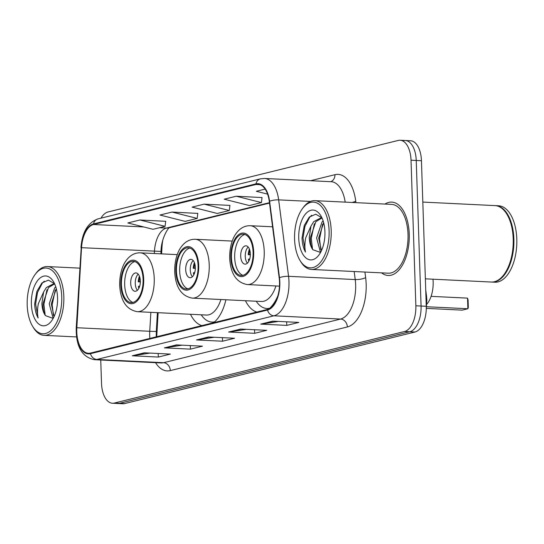 <?xml version="1.0" encoding="UTF-8"?>
<svg xmlns="http://www.w3.org/2000/svg" width="544" height="544" viewBox="0 0 544 544"><rect width="100%" height="100%" fill="white"/><g stroke="black" fill="none" stroke-linecap="round" stroke-linejoin="round"><path stroke-width="0.82" d="M432.983 279.194A22.957 12.029 92.8 0 1 433.153 281.785A22.957 12.029 92.8 0 1 426.768 304.246M162.751 240.414A30.614 16.041 -87.2 0 0 162.003 246.881L161.595 253.871M158.134 312.698L156.72 336.736M245.46 300.716A40.562 21.25 -87.2 0 0 256.843 312.059M268.974 308.897A40.562 21.25 -87.2 0 0 277.868 295.773M190.454 314.276A40.562 21.25 -87.2 0 0 201.844 325.618M213.683 322.694A40.562 21.25 -87.2 0 0 225.903 299.764M100.742 360.006L101.517 383.275A22.957 12.029 -87.2 0 0 112.445 403.24L122.856 403.743A22.957 12.029 -87.2 0 0 124.732 403.56L414.984 332.01A22.957 12.029 -87.2 0 0 426.272 306.292L421.444 160.725A22.957 12.029 -87.2 0 0 410.523 140.76L405.314 140.508A22.957 12.029 -87.2 0 0 403.437 140.692M112.445 403.24A22.957 12.029 -87.2 0 0 114.315 403.056L404.566 331.5A22.957 12.029 -87.2 0 0 415.861 305.789L411.026 160.215L416.235 160.466A22.957 12.029 -87.2 0 0 405.314 140.508A22.957 12.029 -87.2 0 1 416.235 160.466L421.07 306.041L416.235 160.466L421.444 160.725M404.566 331.5L409.775 331.752A22.957 12.029 -87.2 0 0 421.07 306.041A22.957 12.029 -87.2 0 1 409.775 331.752L119.524 403.308L409.775 331.752L414.984 332.01M117.647 403.492A22.957 12.029 -87.2 0 0 119.524 403.308A22.957 12.029 -87.2 0 1 117.647 403.492M409.231 234.042A36.734 19.251 -87.2 0 0 391.748 202.103A36.734 19.251 -87.2 0 0 384.948 204.068A36.734 19.251 -87.2 0 1 391.748 202.103A36.734 19.251 -87.2 0 1 409.231 234.042A36.734 19.251 -87.2 0 1 388.171 275.482A36.734 19.251 -87.2 0 0 409.231 234.042M279.514 282.01A24.487 12.832 92.8 0 1 267.471 309.434L90.426 353.083A24.487 12.832 92.8 0 1 88.427 353.28A24.487 12.832 92.8 0 1 76.833 327.726L81.539 247.676A24.487 12.832 92.8 0 1 93.527 224.509L255.959 184.47A24.487 12.832 92.8 0 1 257.958 184.273A24.487 12.832 92.8 0 1 269.28 201.402L279.181 277.841A24.487 12.832 92.8 0 1 279.514 282.01M279.834 281.928A25.099 13.151 -87.2 0 0 279.494 277.658L269.593 201.219A25.099 13.151 -87.2 0 0 255.938 183.865L93.507 223.904A25.099 13.151 -87.2 0 0 81.219 247.649L76.514 327.699A25.099 13.151 -87.2 0 0 90.447 353.688L267.492 310.046A25.099 13.151 -87.2 0 0 279.834 281.928M149.954 353.09L133.171 355.735A6.12 5.154 -103.8 0 1 132.267 355.783L158.311 357.054L170.354 354.083L144.31 352.811L132.267 355.783M158.188 353.491L158.311 357.054M182.07 345.168L165.288 347.82A6.12 5.154 -103.8 0 1 164.383 347.868L190.427 349.132L202.47 346.168L176.426 344.896L164.383 347.868M190.305 345.569L190.427 349.132M278.419 321.422L261.637 324.068A6.12 5.154 -103.8 0 1 260.732 324.115L286.776 325.38L298.819 322.415L272.775 321.144L260.732 324.115M286.661 321.824L286.776 325.38M246.303 329.338L229.52 331.983A6.12 5.154 -103.8 0 1 228.616 332.03L254.66 333.302L266.703 330.33L240.659 329.059L228.616 332.03M254.538 329.739L254.66 333.302M214.186 337.253L197.404 339.898A6.12 5.154 -103.8 0 1 196.5 339.946L222.544 341.217L234.586 338.246L208.542 336.981L196.5 339.946M222.421 337.654L222.544 341.217M381.589 272.864A36.734 19.251 -87.2 0 0 388.171 275.482A36.734 19.251 -87.2 0 1 381.589 272.864M411.026 160.215A22.957 12.029 -87.2 0 0 400.105 140.257A22.957 12.029 -87.2 0 0 398.228 140.44L107.977 211.99A22.957 12.029 -87.2 0 0 100.994 218.164M165.675 221.313L139.903 219.98L127.86 222.952L153.034 229.303L165.077 226.331L165.689 221.238M262.024 197.56L236.252 196.228L224.21 199.199L249.383 205.55L261.433 202.579L262.038 197.486M265.132 189.108L256.326 191.277L267.58 194.12M197.792 213.398L172.02 212.065L159.977 215.03L185.15 221.388L197.193 218.416L197.805 213.316M204.136 204.143L192.093 207.114L217.267 213.466L229.316 210.501L229.922 205.401L204.136 204.143L229.316 210.501M236.252 196.228L261.433 202.579M172.02 212.065L197.193 218.416M139.903 219.98L165.077 226.331M294.569 239.238A32.905 17.245 -87.2 0 0 299.975 260.379A32.905 17.245 -87.2 0 0 319.185 263.738A32.905 17.245 -87.2 0 0 329.1 230.724A32.905 17.245 -87.2 0 0 302.505 208.556A32.905 17.245 -87.2 0 0 294.569 239.238M299.975 260.379L300.73 261.623A34.435 18.047 -87.2 0 0 311.46 269.443A34.435 18.047 -87.2 0 0 331.201 230.595A34.435 18.047 -87.2 0 0 314.813 200.648A34.435 18.047 -87.2 0 0 303.368 207.386L302.505 208.556M311.46 269.443L388.28 273.19A34.435 18.047 -87.2 0 0 408.02 234.335A34.435 18.047 -87.2 0 0 391.632 204.394L314.813 200.648M425.36 278.827L491.286 282.037A38.264 20.046 -87.2 0 0 503.996 274.55A38.264 20.046 -87.2 0 0 513.216 238.87A38.264 20.046 -87.2 0 0 506.933 214.288A38.264 20.046 -87.2 0 0 495.013 205.605L422.817 202.082M504.104 274.407A37.883 19.849 -87.2 0 0 504.213 274.258A37.883 19.849 -87.2 0 0 513.346 238.938A37.883 19.849 -87.2 0 0 507.124 214.601A37.883 19.849 -87.2 0 0 507.028 214.445M491.606 282.05A38.264 20.046 -87.2 0 0 491.932 282.071A38.264 20.046 -87.2 0 0 513.869 238.904A38.264 20.046 -87.2 0 0 495.659 205.632A38.264 20.046 -87.2 0 0 495.332 205.625M491.932 282.071L494.863 282.214A38.264 20.046 -87.2 0 0 516.8 239.047A38.264 20.046 -87.2 0 0 498.59 205.775L495.659 205.632M320.77 251.981L320.26 251.552L316.608 237.891L322.034 222L323.116 220.857M321.456 250.655L318.675 237.993L323.646 222.666M322.184 218.389L320.538 218.083L313.766 221.598L310.984 226.086L309.271 237.538C309.495 242.692 310.678 246.752 312.827 249.716C311.059 246.684 310.257 242.644 310.406 237.592L315.833 221.7L321.565 218.219M321.932 217.811L315.785 214.214L309.291 217.056L304.286 225.4L302.036 238C302.253 243.61 303.409 248.302 305.497 252.076C304.62 247.887 304.694 243.12 305.721 237.762L310.984 226.086M324.924 231.758A24.949 13.076 -87.2 0 0 320.824 215.723A24.949 13.076 -87.2 0 0 306.258 213.18A24.949 13.076 -87.2 0 0 298.744 238.211A24.949 13.076 -87.2 0 0 318.913 255.02A24.949 13.076 -87.2 0 0 324.924 231.758M312.827 249.716L320.219 252.362M305.497 252.076L303.001 238.048L304.905 226.515L309.652 217.301L311.617 215.261M312.542 249.22L311.263 238.449L314.344 223.768M320.81 249.628L319.532 238.85L322.612 224.169M253.103 252.151A20.665 10.826 -87.2 0 0 243.27 234.185A20.665 10.826 -87.2 0 0 231.424 257.496A20.665 10.826 -87.2 0 0 241.257 275.461A20.665 10.826 -87.2 0 0 253.103 252.151M244.888 234.498A20.665 10.826 -87.2 0 0 234.682 257.652A20.665 10.826 -87.2 0 0 242.896 275.305M426.306 308.38L462.257 310.128L467.874 308.747L426.537 306.728M467.527 298.132L468.071 299.907L468.323 307.489L467.874 308.747L467.527 298.132L431.086 296.351M250.335 253.796A9.18 4.814 -87.2 0 0 245.963 245.813A9.18 4.814 -87.2 0 0 240.7 256.17A9.18 4.814 -87.2 0 0 245.072 264.153A9.18 4.814 -87.2 0 0 250.335 253.796M248.193 247.017A9.18 4.814 -87.2 0 0 245.256 256.394A9.18 4.814 -87.2 0 0 247.404 263.167M248.792 261.297A12.247 6.419 92.8 0 1 248.397 259.257L249.22 259.053A10.717 5.617 92.8 0 0 249.383 259.971M249.689 259.053L249.22 259.053M250.342 254.81L248.248 254.708A12.247 6.419 92.8 0 1 249.39 249.016M249.852 250.396A10.717 5.617 92.8 0 0 249.07 254.504L248.248 254.708M249.07 254.504L250.342 254.497M198.104 265.71A20.665 10.826 -87.2 0 0 188.272 247.744A20.665 10.826 -87.2 0 0 176.426 271.055A20.665 10.826 -87.2 0 0 186.259 289.02A20.665 10.826 -87.2 0 0 198.104 265.71M189.883 248.057A20.665 10.826 -87.2 0 0 179.676 271.211A20.665 10.826 -87.2 0 0 187.898 288.864M256.204 301.24A36.196 18.965 -87.2 0 0 266.88 308.502A36.196 18.965 -87.2 0 0 269.722 308.237M232.254 241.08L195.208 239.272A29.464 15.436 92.8 0 1 209.229 264.887A29.464 15.436 92.8 0 1 192.338 298.126L261.351 301.492A29.464 15.436 -87.2 0 0 275.91 285.96M195.337 267.356A9.18 4.814 -87.2 0 0 190.964 259.366A9.18 4.814 -87.2 0 0 185.701 269.729A9.18 4.814 -87.2 0 0 190.074 277.712A9.18 4.814 -87.2 0 0 195.337 267.356M193.188 260.576A9.18 4.814 -87.2 0 0 190.257 269.953A9.18 4.814 -87.2 0 0 192.406 276.726M193.793 274.849A12.247 6.419 92.8 0 1 193.399 272.816L194.215 272.612A10.717 5.617 92.8 0 0 194.385 273.53M194.691 272.612L194.215 272.612M195.337 268.369L193.249 268.267A12.247 6.419 92.8 0 1 194.392 262.575M194.854 263.956A10.717 5.617 92.8 0 0 194.065 268.063L193.249 268.267M194.065 268.063L195.344 268.056M143.099 279.269A20.665 10.826 -87.2 0 0 133.266 261.304A20.665 10.826 -87.2 0 0 121.421 284.614A20.665 10.826 -87.2 0 0 131.26 302.58A20.665 10.826 -87.2 0 0 143.099 279.269M134.885 261.616A20.665 10.826 -87.2 0 0 124.678 284.77A20.665 10.826 -87.2 0 0 132.899 302.423M201.205 314.799A36.196 18.965 -87.2 0 0 211.881 322.062A36.196 18.965 -87.2 0 0 214.724 321.796M177.256 254.633L140.209 252.831A29.464 15.436 92.8 0 1 154.231 278.446A29.464 15.436 92.8 0 1 137.34 311.685L206.346 315.051A29.464 15.436 -87.2 0 0 220.912 299.52M140.338 280.915A9.18 4.814 -87.2 0 0 135.966 272.925A9.18 4.814 -87.2 0 0 130.703 283.288A9.18 4.814 -87.2 0 0 135.068 291.271A9.18 4.814 -87.2 0 0 140.338 280.915M138.19 274.135A9.18 4.814 -87.2 0 0 135.259 283.506A9.18 4.814 -87.2 0 0 137.401 290.285M138.788 288.408A12.247 6.419 92.8 0 1 138.4 286.375L139.216 286.171A10.717 5.617 92.8 0 0 139.386 287.089M139.692 286.171L139.216 286.171M140.338 281.928L138.251 281.826A12.247 6.419 92.8 0 1 139.386 276.134M139.849 277.515A10.717 5.617 92.8 0 0 139.067 281.622L138.251 281.826M139.067 281.622L140.345 281.615M27.2 305.15A32.905 17.245 -87.2 0 0 32.606 326.291A32.905 17.245 -87.2 0 0 51.816 329.65A32.905 17.245 -87.2 0 0 61.724 296.636A32.905 17.245 -87.2 0 0 35.129 274.468A32.905 17.245 -87.2 0 0 27.2 305.15M32.606 326.291L33.354 327.536A34.435 18.047 -87.2 0 0 44.091 335.356A34.435 18.047 -87.2 0 0 63.832 296.5A34.435 18.047 -87.2 0 0 47.444 266.56A34.435 18.047 -87.2 0 0 35.999 273.299L35.129 274.468M53.394 317.893L52.89 317.465L49.239 303.804L54.658 287.912L55.746 286.77M54.087 316.567L51.306 303.906L56.277 288.578M54.815 284.301L53.169 283.995L46.396 287.511L43.615 291.999L41.895 303.45C42.119 308.604 43.309 312.664 45.458 315.629C43.69 312.596 42.881 308.557 43.037 303.504L48.464 287.606L54.196 284.131M54.556 283.723L48.409 280.126L41.915 282.968L36.917 291.312L34.66 303.912C34.884 309.522 36.04 314.214 38.128 317.988C37.25 313.8 37.325 309.026 38.352 303.674L43.615 291.999M57.555 297.663A24.949 13.076 -87.2 0 0 53.455 281.636A24.949 13.076 -87.2 0 0 38.889 279.086A24.949 13.076 -87.2 0 0 31.375 304.123A24.949 13.076 -87.2 0 0 51.537 320.933A24.949 13.076 -87.2 0 0 57.555 297.663M45.458 315.629L52.843 318.274M38.128 317.988L35.625 303.96L37.529 292.427L42.282 283.206L44.241 281.173M45.166 315.132L43.894 304.361L46.974 289.68M53.434 315.54L52.163 304.762L55.243 290.081M426.272 306.292L415.861 305.789M124.732 403.56L114.315 403.056M425.728 289.884L426.503 295.875A15.307 4.223 172.6 0 0 425.898 294.896M76.833 327.726L149.75 331.276A24.487 12.832 -87.2 0 0 149.688 335.539A24.487 12.832 -87.2 0 0 149.879 338.422M150.858 312.344L149.75 331.276L156.305 331.473L156.23 336.865M364.922 272.048L365.643 277.59A38.264 20.046 92.8 0 1 347.351 326.958L170.306 370.6A7.65 6.44 76.2 0 0 163.547 362.698L340.585 319.056A30.614 16.041 -87.2 0 0 355.64 284.77A30.614 16.041 -87.2 0 0 355.218 279.562L354.178 271.524M170.306 370.6A38.264 20.046 92.8 0 1 155.543 362.678M161.044 362.95A30.614 16.041 -87.2 0 0 163.547 362.698L96.88 359.448A30.614 16.041 92.8 0 1 94.384 359.7L161.044 362.95M255.938 183.865A7.65 6.44 76.2 0 1 260.426 178.86L264.506 178.459A30.614 16.041 92.8 0 1 278.657 199.872L288.558 276.311A30.614 16.041 92.8 0 1 288.973 281.52A30.614 16.041 92.8 0 1 273.924 315.806A7.65 6.44 -103.8 0 1 267.492 310.046M279.494 277.658A7.65 2.108 172.6 0 1 288.558 276.311L355.218 279.562A7.65 2.108 -7.4 0 0 365.643 277.59M93.507 223.904A7.65 6.44 -103.8 0 1 97.995 218.899C87.863 222.605 82.185 232.172 80.954 247.602L81.546 247.588M81.219 247.649L76.242 327.651C75.834 346.344 81.879 357.027 94.384 359.7M310.488 201.423L278.657 199.872A7.65 2.108 172.6 0 0 269.593 201.219M90.447 353.688A7.65 6.44 76.2 0 0 96.88 359.448L273.924 315.806L340.585 319.056A7.65 6.44 76.2 0 1 347.351 326.958M310.549 180.703L334.934 174.692A38.264 20.046 92.8 0 1 355.742 201.144L355.932 202.654M345.182 202.13A30.614 16.041 -87.2 0 0 331.174 181.71L264.506 178.459M330.67 181.689A7.65 6.44 76.2 0 0 334.934 174.692M355.742 201.144A7.65 2.108 -7.4 0 1 352.063 202.463M93.527 224.509L143.752 226.957M159.44 227.725L166.444 228.065A24.487 12.832 -87.2 0 0 154.455 251.233L154.319 253.518M81.539 247.676L161.01 251.43L160.868 253.837M255.959 184.47L259.923 184.661M269.443 202.674L166.444 228.065A13.777 11.594 76.2 0 0 169.286 227.793L269.498 203.089M197.404 339.898L209.134 337.008M229.52 331.983L241.25 329.093M261.637 324.068L273.367 321.171M165.288 347.82L177.018 344.923M133.171 355.735L144.901 352.845M230.819 257.645A21.808 11.431 -87.2 0 0 242.978 276.434A21.808 11.431 -87.2 0 0 253.701 252.001A21.808 11.431 -87.2 0 0 241.543 233.213A21.808 11.431 -87.2 0 0 230.819 257.645M264.228 251.328A29.464 15.436 92.8 0 1 247.336 284.566C236.497 282.649 230.608 273.87 229.684 258.216C229.473 245.983 233.131 237.272 236.293 233.267C240.108 228.12 244.746 225.597 250.206 225.712A29.464 15.436 92.8 0 1 264.228 251.328M175.821 271.204A21.808 11.431 -87.2 0 0 187.979 289.993A21.808 11.431 -87.2 0 0 198.703 265.56A21.808 11.431 -87.2 0 0 186.544 246.772A21.808 11.431 -87.2 0 0 175.821 271.204M120.822 284.764A21.808 11.431 -87.2 0 0 132.981 303.545A21.808 11.431 -87.2 0 0 143.704 279.12A21.808 11.431 -87.2 0 0 131.546 260.331A21.808 11.431 -87.2 0 0 120.822 284.764M426.503 295.875L426.836 299.934L426.292 308.455M260.426 178.86L97.995 218.899M400.105 140.257L405.314 140.508M169.538 227.712C169.3 226.324 161.174 237.47 161.01 251.43M157.406 312.664L156.305 331.473M279.466 286.137L247.336 284.566M272.564 226.8L250.206 225.712M195.208 239.272C189.747 239.156 185.11 241.679 181.295 246.826C178.133 250.832 174.474 259.542 174.685 271.776C175.61 287.422 181.492 296.208 192.338 298.126M269.294 308.618L266.88 308.502M140.209 252.831C134.749 252.715 130.111 255.231 126.296 260.379C123.128 264.391 119.476 273.102 119.68 285.335C120.612 300.982 126.494 309.767 137.34 311.685M214.295 322.177L211.881 322.062M76.548 336.933L44.091 335.356M79.744 268.138L47.444 266.56"/></g></svg>
